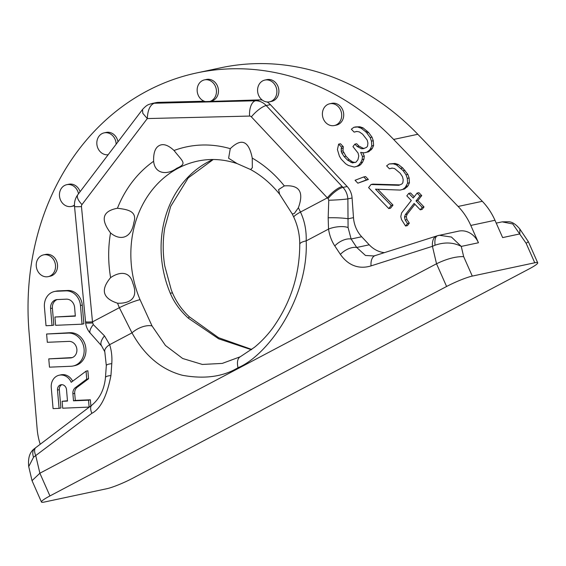 <?xml version="1.0" encoding="UTF-8"?>
<svg xmlns="http://www.w3.org/2000/svg" width="566" height="566" viewBox="0 0 566 566"><rect width="100%" height="100%" fill="white"/><g stroke="black" fill="none" stroke-linecap="round" stroke-linejoin="round"><path stroke-width="0.85" d="M49.935 495.936L446.595 286.488L436.528 263.77L39.875 473.218L49.935 495.936A20.298 2.441 156.1 0 0 41.452 502.007A20.298 2.441 156.1 0 0 44.396 502.035L106.868 488.713A20.298 2.441 156.1 0 0 132.564 478.312L529.217 268.871A20.298 2.441 156.1 0 0 537.7 262.794A20.298 2.441 156.1 0 0 534.757 262.773L472.285 276.095A20.298 2.441 156.1 0 0 446.595 286.488M496.233 223.117L502.148 221.858L512.775 223.973L526.132 243.302L528.361 241.71L519.85 229.032L519.836 233.921L502.643 237.593L494.974 220.28L470.792 225.438L478.461 242.75A20.298 17.489 78 0 0 458.616 231.14L437.582 235.704A13.902 5.688 72.8 0 1 437.836 235.64L439.258 235.265L451.435 237.048L461.269 246.415C453.451 242.312 444.72 241.915 435.063 245.205L432.438 246.323L436.528 263.77C446.8 258.804 455.842 256.419 463.66 256.624L472.285 276.095M436.619 236.008L375.216 255.577A13.902 7.705 -107.7 0 1 375.223 255.57L375.216 255.577A13.902 7.705 -107.7 0 0 371.041 265.893L432.438 246.323A13.902 7.705 72.3 0 1 436.619 236.008L437.582 235.704A13.902 5.688 72.8 0 0 435.063 245.205M298.374 207.75C304.126 191.994 299.442 184.714 284.316 185.903L278.599 189.582L279.618 194.223L292.233 213.934L294.285 213.559L298.374 207.75A117.735 101.441 78 0 1 300.468 212.052C304.6 220.804 306.51 230.412 306.192 240.89C308.711 298.289 267.605 355.632 238.017 367.716C223.011 376.779 204.46 379.298 182.379 375.279C161.381 369.725 144.585 355.59 131.991 332.872A16.237 8.469 -28 0 1 152.021 325.91L140.043 299.676A16.237 1.79 -22.9 0 0 119.355 307.685A117.735 101.441 78 0 1 117.565 303.22C128.581 303.624 139.158 299.223 132.847 283.269C129.586 270.187 118.676 272.069 110.603 277.63C100.359 289.834 102.679 298.367 117.565 303.22M371.041 265.893C363.832 268.142 350.885 269.26 340.392 254.389L334.789 245.927C331.626 241.123 329.539 235.513 328.528 229.096A13.902 5.066 -8.8 0 1 348.083 227.546L347.878 198.885C347.51 194.414 345.883 190.593 342.982 187.41L266.204 105.538A16.683 14.376 -102 0 0 255.499 100.769L154.221 103.245C150.032 104.958 147.719 110.066 147.294 118.563L142.809 113.334L142.512 109.493L77.832 194.676A13.902 5.667 -142.8 0 0 81.999 204.552L147.294 118.563L249.592 116.065A13.902 6.969 -91.4 0 1 255.499 100.769L259.681 99.878L205.387 101.583A11.122 9.587 -102 0 1 197.159 90.617A11.122 9.587 -102 0 1 204.482 79.884A11.122 9.587 -102 0 1 216.092 88.388A11.122 9.587 -102 0 1 209.767 101.477M91.834 413.322C100.486 408.949 106.861 396.356 110.936 375.548A13.902 2.964 -175.9 0 0 105.467 377.494C104.335 389.316 99.793 398.535 91.834 405.164L91.834 405.164A13.902 5.816 -127.1 0 0 91.834 413.322L33.521 457.236A13.902 7.775 -129.6 0 1 34.625 448.534L35.785 447.614A13.902 5.816 -127.1 0 0 35.785 455.764L39.875 473.218L32.029 480.661L28.725 466.582C27.819 457.922 29.786 451.909 34.625 448.534M110.936 375.548L111.785 363.676C112.252 356.955 111.537 350.623 109.655 344.666L104.498 335.879L93.27 324.587L92.491 321.87A13.902 0.934 174.5 0 1 85.551 321.721L85.657 322.882C85.997 327.962 89.47 332.575 90.319 333.162A13.902 4.57 136.1 0 0 90.327 333.162L101.654 345.939L104.809 351.84L106.316 365.622L105.467 377.494M238.017 367.716A16.237 8.009 -117.8 0 1 240.246 356.778L222.247 363.414L202.352 364.447L182.677 358.497L165.449 345.472L152.021 325.91M104.809 351.84A13.902 6.233 162.2 0 1 109.655 344.666L131.991 332.872L119.355 307.685L92.491 321.87L81.469 206.576A2.78 2.398 78 0 1 81.999 204.552M213.248 159.513L188.216 177.915L170.691 206.371L164.77 227.843C162.69 240.359 162.69 253.066 164.77 265.963L171.293 289.955L172.609 293.209A16.237 1.79 157.1 0 0 170.274 293.223C174.116 302.407 180.13 310.72 188.322 318.17L218.688 338.829L251.389 349.703M230.263 148.674L228.607 158.239L237.133 163.602L250.611 169.545L252.337 167.734L252.245 158.084C248.835 140.828 241.505 137.687 230.263 148.674A117.735 101.441 -102 0 0 174.038 150.492C183.051 161.996 187.41 163.56 176.712 168.307C167.09 175.34 154.822 174.066 153.627 161.268A117.735 101.441 -102 0 0 117.424 208.26C102.552 211.061 100.253 219.283 110.533 232.909C119.709 240.798 131.262 238.923 133.859 222.58C137.609 210.842 126.989 209.441 117.417 208.26M153.627 161.268C153.358 152.898 155.233 147.662 159.265 145.568C163.27 143.424 168.194 145.059 174.038 150.492M104.498 335.879A13.902 6.516 140.9 0 0 101.654 345.939M111.785 363.676A13.902 2.964 -175.9 0 0 106.316 365.622M33.521 457.236L28.732 466.582M41.452 502.007L32.029 480.661M494.974 220.28A60.895 52.468 -102 0 0 482.31 201.298L417.814 134.284A255.768 220.379 -102 0 0 220.896 67.771L196.713 72.929A255.768 220.379 -102 0 0 29.036 331.959L37.13 428.752A60.895 52.468 78 0 0 40.207 444.268M172.609 293.209C176.472 302.173 182.011 310.005 189.214 316.712A16.237 0.778 133.2 0 1 188.322 318.17M470.792 225.438A60.895 52.468 -102 0 0 458.127 206.456L393.632 139.441A255.768 220.379 -102 0 0 196.713 72.929M384.399 252.648A27.812 23.963 78 0 1 369.237 244.809L361.688 236.751A27.812 23.963 78 0 1 353.488 217.641L352.08 197.987A16.683 14.376 -102 0 0 347.163 186.518L342.982 187.41A13.902 4.181 -42.9 0 0 328.082 198.588L327.339 197.867A13.902 4.047 -43.2 0 1 342.168 186.547M267.138 101.972A16.683 14.376 -102 0 1 270.385 104.646L347.163 186.518M262.291 100.083A16.683 14.376 -102 0 0 259.681 99.878M204.482 79.884L206.498 79.452A11.122 9.587 78 0 1 218.108 87.956A11.122 9.587 78 0 1 211.776 101.045M204.248 101.229L158.402 102.354L154.221 103.245A16.683 14.376 -102 0 0 151.936 103.514C148.957 104.583 147.613 103.953 142.512 109.493M151.936 103.514L156.117 102.623A16.683 14.376 78 0 1 158.402 102.354M117.961 141.818A11.122 9.587 -102 0 0 106.175 132.43L104.158 132.861A11.122 9.587 78 0 1 116.129 144.231M74.45 205.118A11.122 9.587 78 0 1 73.566 205.656A11.122 9.587 78 0 1 71.415 206.441A11.122 9.587 78 0 1 60.06 198.843A11.122 9.587 78 0 1 64.616 185.464A11.122 9.587 78 0 1 66.774 184.679L68.79 184.247A11.122 9.587 78 0 1 80.089 191.697M74.471 205.713A11.122 9.587 78 0 1 73.424 206.01L71.415 206.441M43.568 254.877L45.584 254.445A11.122 9.587 78 0 1 56.933 262.044A11.122 9.587 78 0 1 52.376 275.423A11.122 9.587 78 0 1 50.225 276.208L48.209 276.64A11.122 9.587 78 0 1 36.854 269.041A11.122 9.587 78 0 1 41.41 255.662A11.122 9.587 78 0 1 43.568 254.877A11.122 9.587 78 0 1 54.916 262.475A11.122 9.587 78 0 1 50.36 275.854A11.122 9.587 78 0 1 48.209 276.64M334.372 125.532L336.388 125.107A11.122 9.587 -102 0 0 338.539 124.322A11.122 9.587 -102 0 0 343.095 110.943A11.122 9.587 -102 0 0 331.747 103.345L329.73 103.776A11.122 9.587 -102 0 0 327.572 104.561A11.122 9.587 -102 0 0 323.016 117.94A11.122 9.587 -102 0 0 334.372 125.532A11.122 9.587 -102 0 0 336.522 124.753A11.122 9.587 -102 0 0 341.079 111.375A11.122 9.587 -102 0 0 329.73 103.776M269.55 101.816L271.56 101.385A11.122 9.587 -102 0 0 273.718 100.606A11.122 9.587 -102 0 0 278.274 87.228A11.122 9.587 -102 0 0 266.926 79.629L264.909 80.061A11.122 9.587 -102 0 0 262.751 80.839A11.122 9.587 -102 0 0 258.195 94.218A11.122 9.587 -102 0 0 269.55 101.816A11.122 9.587 -102 0 0 271.701 101.038A11.122 9.587 -102 0 0 276.258 87.659A11.122 9.587 -102 0 0 264.909 80.061M90.871 405.9L90.348 399.794L75.306 400.431L74.705 393.37L72.894 393.752A6.955 5.993 78 0 1 75.384 387.646L86.739 379.142L86.06 371.162L71.189 382.298A12.169 10.485 -102 0 0 59.232 375.201A12.169 10.485 -102 0 0 51.258 387.568L53.084 408.617L59.09 408.362L57.499 390.066A5.214 4.493 78 0 1 60.923 384.767A5.214 4.493 78 0 1 66.519 389.677L67.488 401.075L62.104 401.301L62.692 408.206L89.124 407.088L88.537 400.183L73.495 400.82L72.894 393.752M86.06 371.162L87.871 370.78L88.558 378.753L77.195 387.257A6.955 5.993 -102 0 0 74.705 393.37M72.667 381.194A12.169 10.485 -102 0 0 61.043 374.812L59.232 375.201M59.09 408.362L60.902 407.973L59.317 389.684L57.499 390.066M61.85 384.682A5.214 4.493 -102 0 0 59.317 389.684M67.46 400.763L62.104 401.301M73.148 365.99L74.96 365.601A16.683 14.376 -102 0 0 85.756 347.474A16.683 14.376 -102 0 0 70.071 332.702L46.603 334.011L47.325 342.296L68.96 341.383A8.341 7.188 78 0 1 76.806 348.769A8.341 7.188 78 0 1 71.408 357.832A8.341 7.188 78 0 1 70.375 357.96L48.761 358.879L49.483 367.171L71.083 366.252A16.683 14.376 -102 0 0 73.148 365.99A16.683 14.376 -102 0 0 83.945 347.864A16.683 14.376 -102 0 0 68.253 333.091L46.603 334.011M48.761 358.879L72.186 357.578A8.341 7.188 -102 0 0 72.299 357.57M82.056 324.184L83.867 323.794L82.275 305.116A15.296 13.181 -102 0 0 67.764 290.478L58.157 290.889A15.296 13.181 -102 0 0 56.26 291.122L54.449 291.511A15.296 13.181 -102 0 0 44.424 307.034L46.016 325.712L52.022 325.457L50.579 308.505A8.695 7.492 78 0 1 56.275 299.683A8.695 7.492 78 0 1 57.35 299.548L66.356 299.166A8.695 7.492 78 0 1 74.606 307.487L75.342 316.146L54.916 317.017L55.624 325.309L82.056 324.184L80.464 305.506A15.296 13.181 -102 0 0 65.953 290.867L56.338 291.271A15.296 13.181 -102 0 0 54.449 291.511M52.022 325.457L53.834 325.068L52.39 308.123L50.579 308.505M57.194 299.555A8.695 7.492 -102 0 0 52.39 308.123M75.313 315.842L54.916 317.017M355.299 162.477L352.604 161.975L349.321 159.683L345.96 156.195L343.01 150.881L343.265 146.651L340.463 143.743L338.652 144.132L337.421 149.594L339.402 156.152L341.156 159.096L345.642 163.751L348.366 165.463L354.224 167.055L358.611 165.972L360.627 164.692L362.565 162.209L363.945 159.152L364.285 156.124L362.742 152.629M364.285 156.124L362.466 156.513L360.641 152.36L364.334 152.827L368.721 151.745L372.195 148.61L373.574 145.547L373.27 140.736L372.003 137.17L368.565 132.472L363.039 127.859L359.827 126.77L355.646 126.926L353.835 127.308L351.337 129.211L354.139 132.119L356.714 131.418L359.36 131.928L362.643 134.213L367.2 140.071L367.914 143.056L367.575 146.085L366.605 147.323L363.549 148.639L361.455 148.716L357.125 146.467L354.889 144.139L352.951 146.622L358.066 153.061L358.773 156.046L357.953 159.69L356.014 162.166L352.392 162.902L347.503 160.072L344.142 156.577L341.829 153.046L341.192 151.264L341.454 147.04L338.652 144.132M354.139 132.119L356.934 131.461M364.363 148.292L363.273 148.327L358.943 146.078L356.7 143.75L354.889 144.139M357.853 183.186L368.36 179.472L365.558 176.557L363.747 176.946L355.052 180.278L357.853 183.186L366.549 179.854L363.747 176.946M400.176 190.07L404.563 188.987L408.036 185.853L409.416 182.79L409.112 177.979L407.845 174.413L402.73 167.975L398.322 164.522L395.11 163.433L389.118 163.97L386.62 165.866L389.422 168.781L391.997 168.081L394.643 168.59L400.169 173.203L402.483 176.734L403.197 179.719L402.858 182.747L401.888 183.985L398.832 185.301L371.027 184.509L368.6 187.615L388.764 208.564L391.191 205.458L375.506 189.164L400.176 190.07L402.751 189.377L405.249 187.48L407.598 183.172L407.301 178.368L406.027 174.802L403.155 170.684L396.511 164.904L393.299 163.822L389.118 163.97M389.422 168.781L392.217 168.123M399.787 184.891L372.838 184.127L371.027 184.509M388.764 208.564L390.575 208.175L393.002 205.076L377.77 189.249M409.317 223.153L407.506 223.542L405.192 220.011L404.478 217.026L405.376 214.585L414.1 203.42L420.262 209.823L422.201 207.34L416.038 200.937L419.922 195.977L417.121 193.07L413.244 198.029L408.758 193.374L406.82 195.857L411.305 200.513L401.605 212.915L400.785 216.559L401.492 219.544L405.567 226.018L407.378 225.636L409.317 223.153L407.004 219.622L406.289 216.636L407.187 214.196L414.935 204.284M420.262 209.823L422.073 209.434L424.019 206.951L417.857 200.555L421.734 195.588L418.932 192.681L417.121 193.07M414.22 196.777L410.576 192.985L408.758 193.374M66.774 184.679A11.122 9.587 78 0 1 78.511 193.777M108.163 154.723A11.122 9.587 78 0 1 97.027 145.37A11.122 9.587 78 0 1 104.158 132.861M334.789 245.927A13.902 7.683 -33.5 0 1 351.118 239.008L348.083 227.546M375.216 255.577L373.808 255.952L365.473 255.471L356.729 247.476L369.237 244.809M340.392 254.389A13.902 7.683 -33.5 0 1 356.729 247.476L351.118 239.008L361.688 236.751M249.592 116.065A2.78 2.398 -102 0 1 251.375 116.858L327.339 197.867L300.468 212.052A16.237 2.115 155.1 0 0 293.804 217.181C297.766 225.777 299.747 234.833 299.761 244.342L299.761 244.342A16.237 4.323 179.9 0 1 306.192 240.89L328.528 229.096L328.167 217.783A13.902 1.295 1.7 0 1 348.14 218.78L353.488 217.641M328.167 217.783L328.761 200.237L328.082 198.588M92.541 322.96A13.902 0.807 174.9 0 1 85.657 322.882M93.27 324.587A13.902 4.57 136.1 0 0 90.319 333.162M328.761 200.237A13.902 0.764 -3.2 0 0 347.878 198.885L352.08 197.987M88.558 378.753L86.739 379.142M75.306 400.431L73.495 400.82M90.348 399.794L88.537 400.183M343.265 146.651L341.454 147.04M342.855 148.476L341.043 148.858M343.01 150.881L341.192 151.264M343.64 152.664L341.829 153.046M345.96 156.195L344.142 156.577M349.321 159.683L347.503 160.072M352.604 161.975L350.793 162.357M354.21 162.52L352.392 162.902M358.943 146.078L357.125 146.467M363.273 148.327L361.455 148.716M359.827 126.77L353.835 127.308M363.039 127.859L361.228 128.241L358.016 127.159M367.447 131.312L365.629 131.694L361.228 128.241M368.565 132.472L366.754 132.861L365.629 131.694M372.003 137.17L370.185 137.552L366.754 132.861M373.27 140.736L371.459 141.125L370.185 137.552M373.574 145.547L371.756 145.929L371.459 141.125M372.195 148.61L370.376 148.992L371.756 145.929M371.218 149.849L369.407 150.231L370.376 148.992M368.721 151.745L366.91 152.134L369.407 150.231M364.334 152.827L366.91 152.134M363.945 159.152L362.134 159.534L362.466 156.513M362.565 162.209L360.754 162.598L362.134 159.534M360.627 164.692L358.816 165.081L360.754 162.598M358.611 165.972L356.799 166.354L358.816 165.081M354.224 167.055L356.799 166.354M368.36 179.472L366.549 179.854M395.11 163.433L393.299 163.822M398.322 164.522L396.511 164.904M402.73 167.975L400.912 168.357M404.966 170.302L403.155 170.684M407.845 174.413L406.027 174.802M409.112 177.979L407.301 178.368M409.416 182.79L407.598 183.172M408.036 185.853L406.218 186.235M407.067 187.091L405.249 187.48M404.563 188.987L402.751 189.377M393.002 205.076L391.191 205.458M407.004 219.622L405.192 220.011M405.567 226.018L407.506 223.542M421.734 195.588L419.922 195.977M417.857 200.555L416.038 200.937M424.019 206.951L422.201 207.34M407.187 214.196L405.376 214.585M406.289 216.636L404.478 217.026M478.461 242.75L461.269 246.415L463.66 256.624M526.132 243.302L534.757 262.773M240.246 356.778L254.445 347.319C261.018 341.956 267.053 335.624 272.55 328.301C290.549 303.086 299.619 275.097 299.761 244.342M170.274 293.223A101.498 87.454 78 0 1 208.352 161.777A101.498 87.454 78 0 1 213.021 159.506M237.133 163.602C223.874 159.18 210.75 158.339 197.782 161.077A101.498 87.454 -102 0 0 178.127 168.222A101.498 87.454 -102 0 0 140.043 299.676M284.316 185.903A117.735 101.441 -102 0 0 252.245 158.084M110.533 232.909A117.735 101.441 -102 0 0 110.603 277.623M458.127 206.456L482.31 201.298M270.385 104.646L266.204 105.538A13.902 4.047 -43.2 0 0 251.375 116.858M81.469 206.576A13.902 0.934 174.5 0 1 74.528 206.427C74.153 202.112 75.25 198.192 77.832 194.676M77.195 387.257L75.384 387.646M72.186 357.578L70.375 357.96M70.071 332.702L68.253 333.091M82.275 305.116L80.464 305.506M58.157 290.889L56.338 291.271M67.764 290.478L65.953 290.867M417.814 134.284L393.632 139.441M293.804 217.181L292.233 213.934M279.618 194.223C271.178 183.759 261.506 175.538 250.611 169.545M91.826 405.171L35.792 447.614M528.361 241.71L537.7 262.794M502.155 221.858L508.792 221.738C512.35 221.971 516.036 224.405 519.85 229.032M189.214 316.712L218.582 337.711L251.736 349.441M74.528 206.427L85.551 321.721"/></g></svg>
